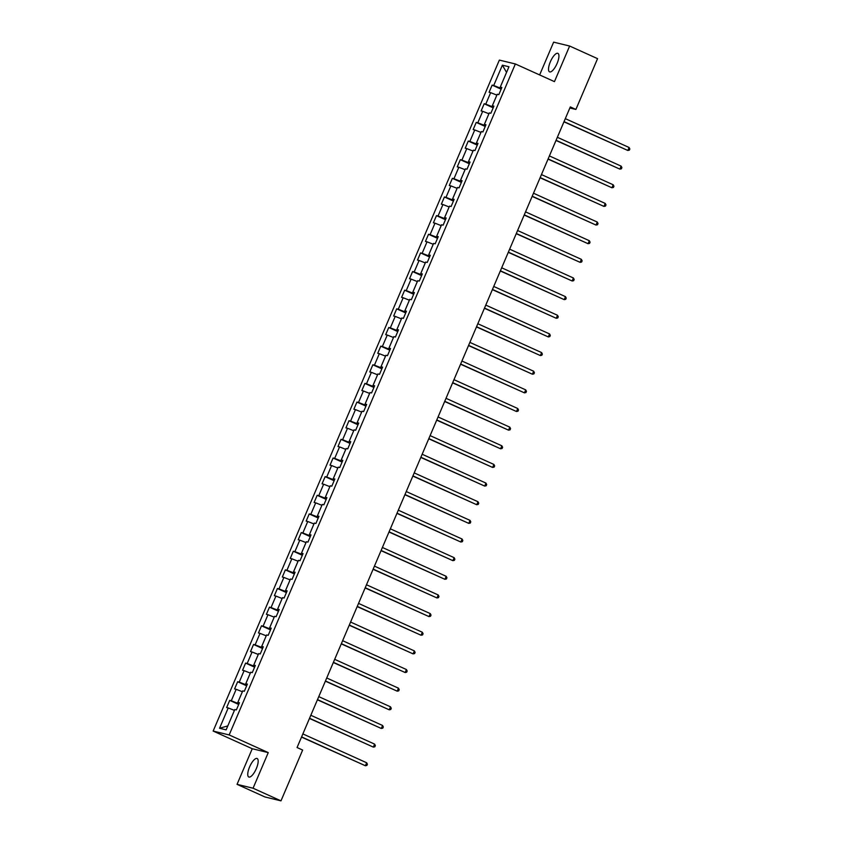 <?xml version="1.0" encoding="UTF-8"?>
<svg xmlns="http://www.w3.org/2000/svg" width="843" height="843" viewBox="0 0 843 843"><rect width="100%" height="100%" fill="white"/><g stroke="black" fill="none" stroke-linecap="round" stroke-linejoin="round"><path stroke-width="1.26" d="M256.335 768.584A10.158 3.414 -65.7 0 0 257.136 758.51A10.158 3.414 -65.7 0 0 249.581 766.951A10.158 3.414 -65.7 0 0 248.78 777.014A10.158 3.414 -65.7 0 0 256.335 768.584M557.107 63.425A10.158 3.414 -65.7 0 0 557.918 53.362A10.158 3.414 -65.7 0 0 550.353 61.792A10.158 3.414 -65.7 0 0 549.552 71.866A10.158 3.414 -65.7 0 0 557.107 63.425M237.052 784.348L253.058 788.226L268.253 752.609L252.247 748.732L237.052 784.348L264.976 796.972L280.982 800.85L302.648 750.059L297.063 747.53L570.311 106.913L575.895 109.442L597.561 58.652L569.636 46.028L553.63 42.15L539.636 74.943M252.247 748.732L213.153 731.06L499.351 60.095L515.358 63.963L229.17 734.938L213.153 731.06M502.386 65.174L493.713 85.491L492.133 85.111L489.077 92.287L490.658 92.667L485.758 104.142L484.188 103.752L481.121 110.928L482.702 111.308L477.812 122.783L476.232 122.404L473.176 129.569L474.746 129.959L469.857 141.424L468.276 141.044L465.22 148.22L466.801 148.6L461.901 160.075L460.32 159.696L457.264 166.861L458.845 167.241L453.955 178.716L452.375 178.337L449.308 185.502L450.889 185.892L446 197.367L444.419 196.977L441.363 204.154L442.944 204.533L438.044 216.008L436.463 215.629L433.407 222.794L434.988 223.174L430.099 234.649L428.518 234.27L425.452 241.446L427.032 241.825L422.143 253.3L420.562 252.911L417.506 260.087L419.087 260.466L414.187 271.941L412.606 271.562L409.55 278.727L411.131 279.117L406.231 290.582L404.661 290.203L401.595 297.379L403.175 297.758L398.286 309.233L396.705 308.844L393.649 316.02L395.219 316.399L390.33 327.874L388.749 327.495L385.694 334.66L387.274 335.05L382.374 346.515L380.794 346.136L377.738 353.312L379.318 353.691L374.429 365.167L372.848 364.787L369.792 371.953L371.363 372.332L366.473 383.807L364.893 383.428L361.837 390.594L363.417 390.983L358.517 402.459L356.937 402.069L353.881 409.245L355.461 409.624L350.572 421.1L348.991 420.72L345.925 427.886L347.506 428.265L342.616 439.74L341.036 439.361L337.98 446.537L339.56 446.916L334.66 458.392L333.08 458.002L330.024 465.178L331.605 465.557L326.705 477.033L325.135 476.653L322.068 483.819L323.649 484.209L318.759 495.673L317.179 495.294L314.123 502.47L315.704 502.849L310.804 514.325L309.223 513.935L306.167 521.111L307.748 521.49L302.848 532.966L301.267 532.586L298.211 539.752L299.792 540.142L294.902 551.607L293.322 551.227L290.266 558.403L291.836 558.783L286.947 570.258L285.366 569.879L282.31 577.044L283.891 577.423L278.991 588.899L277.41 588.519L274.354 595.685L275.935 596.075L271.046 607.55L269.465 607.16L266.399 614.336L267.979 614.716L263.09 626.191L261.509 625.812L258.453 632.977L260.034 633.356L255.134 644.832L253.553 644.452L250.497 651.628L252.078 652.008L247.178 663.483L245.608 663.093L242.542 670.269L244.122 670.649L239.233 682.124L237.652 681.745L234.596 688.91L236.177 689.3L231.277 700.765L229.696 700.385L226.641 707.562L228.221 707.941L219.549 728.257L226.135 729.848L234.797 709.532L236.377 709.911L239.433 702.746L237.852 702.356L242.752 690.891L244.333 691.271L247.389 684.095L245.808 683.715L250.698 672.24L252.278 672.619L255.345 665.454L253.764 665.074L258.653 653.599L260.234 653.978L263.29 646.813L261.709 646.423L266.609 634.948L268.19 635.337L271.246 628.161L269.665 627.782L274.565 616.307L276.135 616.686L279.202 609.521L277.621 609.141L282.51 597.666L284.091 598.045L287.147 590.869L285.566 590.49L290.466 579.015L292.047 579.404L295.103 572.228L293.522 571.849L298.422 560.374L299.992 560.753L303.059 553.588L301.478 553.198L306.367 541.733L307.948 542.112L311.004 534.936L309.434 534.557L314.323 523.082L315.904 523.471L318.96 516.295L317.379 515.916L322.279 504.441L323.86 504.82L326.915 497.655L325.335 497.265L330.224 485.8L331.805 486.179L334.871 479.003L333.291 478.624L338.18 467.148L339.761 467.528L342.816 460.362L341.236 459.983L346.136 448.508L347.716 448.887L350.772 441.721L349.192 441.332L354.081 429.856L355.662 430.246L358.728 423.07L357.147 422.691L362.037 411.215L363.618 411.595L366.673 404.429L365.093 404.05L369.993 392.575L371.573 392.954L374.629 385.778L373.049 385.399L377.949 373.923L379.519 374.313L382.585 367.137L381.004 366.758L385.894 355.282L387.474 355.662L390.53 348.496L388.96 348.106L393.85 336.642L395.43 337.021L398.486 329.845L396.905 329.465L401.805 317.99L403.386 318.369L406.442 311.204L404.861 310.825L409.751 299.349L411.331 299.729L414.398 292.563L412.817 292.173L417.706 280.708L419.287 281.088L422.343 273.912L420.762 273.532L425.662 262.057L427.243 262.436L430.299 255.271L428.718 254.892L433.608 243.416L435.188 243.796L438.255 236.62L436.674 236.24L441.563 224.765L443.144 225.155L446.2 217.979L444.619 217.599L449.519 206.124L451.1 206.503L454.156 199.338L452.575 198.959L457.475 187.483L459.045 187.863L462.112 180.687L460.531 180.307L465.42 168.832L467.001 169.222L470.057 162.046L468.487 161.666L473.376 150.191L474.957 150.57L478.013 143.405L476.432 143.015L481.332 131.55L482.913 131.929L485.968 124.753L484.388 124.374L489.277 112.899L490.858 113.278L493.924 106.113L492.344 105.733L497.233 94.258L498.814 94.637L501.87 87.472L500.289 87.082L508.961 66.766L502.386 65.174L506.538 72.393L499.91 87.935L501.385 88.599M238.948 703.873L237.473 703.21L242.373 691.734L236.177 689.3M239.254 703.178L237.852 702.356M231.277 700.765L237.473 703.21M246.904 685.233L245.429 684.558L250.318 673.093L244.122 670.649M247.199 684.527L245.808 683.715M239.233 682.124L245.429 684.558M254.86 666.581L253.385 665.917L258.274 654.442L252.078 652.008M255.155 665.886L253.764 665.074M247.178 663.483L253.385 665.917M262.805 647.94L261.33 647.276L266.24 635.812M263.111 647.245L261.709 646.423M255.134 644.832L261.33 647.276M260.034 633.356L266.23 635.801M270.761 629.3L269.286 628.625L274.186 617.16L267.979 614.716M271.056 628.593L269.665 627.782M263.09 626.191L269.286 628.625M278.717 610.648L277.242 609.984L282.131 598.509L275.935 596.075M279.012 609.953L277.621 609.141M271.046 607.55L277.242 609.984M286.673 592.007L285.187 591.343L290.087 579.868L283.891 577.423M286.968 591.312L285.566 590.49M278.991 588.899L285.187 591.343M294.618 573.366L293.143 572.692L298.043 561.217L291.836 558.783M294.924 572.66L293.522 571.849M286.947 570.258L293.143 572.692M302.574 554.715L301.099 554.051L305.988 542.576L299.792 540.142M302.869 554.02L301.478 553.198M294.902 551.607L301.099 554.051M310.53 536.074L309.054 535.41L313.944 523.935L307.748 521.49M310.825 535.379L309.434 534.557M302.848 532.966L309.054 535.41M318.475 517.423L317 516.759L321.9 505.284L315.704 502.849M318.78 516.727L317.379 515.916M310.804 514.325L317 516.759M326.431 498.782L324.955 498.118L329.866 486.653M326.726 498.087L325.335 497.265M318.759 495.673L324.955 498.118M323.649 484.209L329.845 486.643M334.386 480.141L332.911 479.467L337.822 468.002M334.682 479.435L333.291 478.624M326.705 477.033L332.911 479.467M331.605 465.557L337.801 468.002M342.332 461.49L340.857 460.826L345.767 449.361M342.637 460.794L341.236 459.983M334.66 458.392L340.857 460.826M339.56 446.916L345.756 449.351M350.288 442.849L348.812 442.185L353.723 430.72M350.583 442.154L349.192 441.332M342.616 439.74L348.812 442.185M347.506 428.265L353.712 430.71M358.243 424.208L356.768 423.534L361.679 412.069M358.538 423.502L357.147 422.691M350.572 421.1L356.768 423.534M355.461 409.624L361.658 412.069M366.189 405.557L364.713 404.893L369.613 393.418L363.417 390.983M366.494 404.861L365.093 404.05M358.517 402.459L364.713 404.893M374.144 386.916L372.669 386.252L377.569 374.777L371.363 372.332M374.44 386.22L373.049 385.399M366.473 383.807L372.669 386.252M382.1 368.275L380.625 367.601L385.514 356.125L379.318 353.691M382.395 367.569L381.004 366.758M374.429 365.167L380.625 367.601M390.056 349.624L388.581 348.96L393.481 337.495M390.351 348.928L388.96 348.106M382.374 346.515L388.581 348.96M387.274 335.05L393.47 337.485M398.001 330.983L396.526 330.319L401.426 318.844L395.219 316.399M398.307 330.287L396.905 329.465M390.33 327.874L396.526 330.319M405.957 312.331L404.482 311.668L409.371 300.192L403.175 297.758M406.252 311.636L404.861 310.825M398.286 309.233L404.482 311.668M413.913 293.691L412.438 293.027L417.327 281.551L411.131 279.117M414.208 292.995L412.817 292.173M406.231 290.582L412.438 293.027M421.858 275.05L420.383 274.375L425.283 262.911L419.087 260.466M422.164 274.344L420.762 273.532M414.187 271.941L420.383 274.375M429.814 256.398L428.339 255.735L433.228 244.259L427.032 241.825M430.109 255.703L428.718 254.892M422.143 253.3L428.339 255.735M437.77 237.758L436.295 237.094L441.184 225.618L434.988 223.174M438.065 237.062L436.674 236.24M430.099 234.649L436.295 237.094M445.715 219.117L444.24 218.442L449.14 206.967L442.944 204.533M446.021 218.411L444.619 217.599M438.044 216.008L444.24 218.442M453.671 200.465L452.196 199.802L457.106 188.337M453.966 199.77L452.575 198.959M446 197.367L452.196 199.802M450.889 185.892L457.096 188.326M461.627 181.825L460.152 181.161L465.062 169.685M461.922 181.129L460.531 180.307M453.955 178.716L460.152 181.161M458.845 167.241L465.041 169.685M469.583 163.184L468.107 162.509L473.007 151.045M469.878 162.478L468.487 161.666M461.901 160.075L468.107 162.509M466.801 148.6L472.997 151.034M477.528 144.532L476.053 143.868L480.963 132.404M477.833 143.837L476.432 143.015M469.857 141.424L476.053 143.868M474.746 129.959L480.953 132.393M485.484 125.892L484.008 125.217L488.919 113.752M485.779 125.185L484.388 124.374M477.812 122.783L484.008 125.217M482.702 111.308L488.898 113.752M493.44 107.24L491.964 106.576L496.854 95.101L490.658 92.667M493.735 106.545L492.344 105.733M485.758 104.142L491.964 106.576M501.69 87.904L500.289 87.082M493.713 85.491L499.91 87.935M253.058 788.226L280.982 800.85M268.253 752.609L229.17 734.938M515.358 63.963L554.452 81.634L569.636 46.028M569.857 107.978L575.895 109.442M228.221 707.941L234.417 710.375L227.81 725.918M219.549 728.257L227.789 725.918M492.133 85.111L501.142 89.179M484.188 103.752L493.187 107.83M476.232 122.404L485.231 126.471M468.276 141.044L477.286 145.122M460.32 159.696L469.33 163.763M452.375 178.337L461.374 182.404M444.419 196.977L453.429 201.055M436.463 215.629L445.473 219.696M428.518 234.27L437.517 238.337M420.562 252.911L429.561 256.989M412.606 271.562L421.616 275.629M404.661 290.203L413.66 294.27M396.705 308.844L405.704 312.922M388.749 327.495L397.759 331.562M380.794 346.136L389.803 350.214M372.848 364.787L381.847 368.855M364.893 383.428L373.902 387.495M356.937 402.069L365.946 406.147M348.991 420.72L357.99 424.788M341.036 439.361L350.035 443.429M333.08 458.002L342.089 462.08M325.135 476.653L334.134 480.721M317.179 495.294L326.178 499.372M309.223 513.935L318.233 518.013M301.267 532.586L310.277 536.654M293.322 551.227L302.321 555.305M285.366 569.879L294.376 573.946M277.41 588.519L286.42 592.587M269.465 607.16L278.464 611.238M261.509 625.812L270.508 629.879M253.553 644.452L262.563 648.52M245.608 663.093L254.607 667.171M237.652 681.745L246.651 685.812M229.696 700.385L238.706 704.463M563.946 121.824L627.824 150.476L564.03 121.634M629.099 147.493L629.847 148.969L629.331 150.159L627.824 150.476L629.099 147.493L565.305 118.642M556.001 140.465L619.879 169.127L556.074 140.275M621.143 166.134L621.892 167.609L621.386 168.811L619.879 169.127L621.143 166.134L557.349 137.293M548.045 159.116L611.923 187.768L548.129 158.927M613.198 184.786L613.936 186.261L613.43 187.452L611.923 187.768L613.198 184.786L549.404 155.934M540.089 177.757L603.967 206.419L540.173 177.567M605.242 203.426L605.991 204.902L605.474 206.092L603.967 206.419L605.242 203.426L541.448 174.575M532.144 196.398L596.012 225.06L532.218 196.208M597.287 222.067L598.035 223.543L597.529 224.744L596.012 225.06L597.287 222.067L533.493 193.226M524.188 215.049L588.066 243.701L524.272 214.86M589.341 240.719L590.079 242.194L589.573 243.385L588.066 243.701L589.341 240.719L525.547 211.867M516.232 233.69L580.11 262.352L516.316 233.5M581.385 259.359L582.134 260.835L581.617 262.025L580.11 262.352L581.385 259.359L517.591 230.518M508.287 252.342L572.155 280.993L508.361 252.141M573.43 278L574.178 279.476L573.672 280.677L572.155 280.993L573.43 278L509.636 249.159M500.331 270.982L564.209 299.634L500.415 270.793M565.484 296.652L566.222 298.127L565.716 299.318L564.209 299.634L565.484 296.652L501.68 267.8M492.375 289.623L556.254 318.285L492.46 289.434M557.529 315.293L558.277 316.768L557.76 317.959L556.254 318.285L557.529 315.293L493.735 286.451M484.419 308.275L548.298 336.926L484.504 308.085M549.573 333.944L550.321 335.409L549.815 336.61L548.298 336.926L549.573 333.944L485.779 305.092M476.474 326.915L540.352 355.567L476.548 326.726M541.617 352.585L542.365 354.06L541.859 355.251L540.352 355.567L541.617 352.585L477.823 323.733M468.518 345.556L532.397 374.218L468.603 345.367M533.672 371.226L534.409 372.701L533.904 373.902L532.397 374.218L533.672 371.226L469.878 342.384M460.563 364.208L524.441 392.859L460.647 364.018M525.716 389.877L526.464 391.352L525.948 392.543L524.441 392.859L525.716 389.877L461.922 361.025M452.617 382.848L516.485 411.51L452.691 382.659M517.76 408.518L518.508 409.993L518.002 411.184L516.485 411.51L517.76 408.518L453.966 379.666M444.661 401.489L508.54 430.151L444.746 401.3M509.815 427.159L510.552 428.634L510.047 429.835L508.54 430.151L509.815 427.159L446.021 398.317M436.706 420.141L500.584 448.792L436.79 419.951M501.859 445.81L502.607 447.285L502.091 448.476L500.584 448.792L501.859 445.81L438.065 416.958M428.76 438.781L492.628 467.444L428.834 438.592M493.903 464.451L494.651 465.926L494.146 467.117L492.628 467.444L493.903 464.451L430.109 435.61M420.805 457.433L484.683 486.084L420.889 457.233M485.958 483.092L486.696 484.567L486.19 485.768L484.683 486.084L485.958 483.092L422.164 454.251M412.849 476.074L476.727 504.725L412.933 475.884M478.002 501.743L478.75 503.218L478.234 504.409L476.727 504.725L478.002 501.743L414.208 472.891M404.893 494.715L468.771 523.377L404.977 494.525M470.046 520.384L470.794 521.859L470.289 523.06L468.771 523.377L470.046 520.384L406.252 491.543M396.948 513.366L460.826 542.017L397.021 513.176M462.09 539.035L462.839 540.5L462.333 541.701L460.826 542.017L462.09 539.035L398.296 510.184M388.992 532.007L452.87 560.658L389.076 531.817M454.145 557.676L454.883 559.151L454.377 560.342L452.87 560.658L454.145 557.676L390.351 528.824M381.036 550.648L444.914 579.31L381.12 550.458M446.189 576.317L446.938 577.792L446.421 578.993L444.914 579.31L446.189 576.317L382.395 547.476M373.091 569.299L436.959 597.95L373.164 569.109M438.234 594.968L438.982 596.444L438.476 597.634L436.959 597.95L438.234 594.968L374.44 566.117M365.135 587.94L429.013 616.602L365.219 587.75M430.288 613.609L431.026 615.084L430.52 616.275L429.013 616.602L430.288 613.609L366.494 584.768M357.179 606.591L421.057 635.243L357.263 606.391M422.332 632.25L423.081 633.725L422.564 634.927L421.057 635.243L422.332 632.25L358.538 603.409M349.234 625.232L413.102 653.883L349.308 625.042M414.377 650.901L415.125 652.377L414.619 653.567L413.102 653.883L414.377 650.901L350.583 622.05M341.278 643.873L405.156 672.535L341.362 643.683M406.431 669.542L407.169 671.017L406.663 672.208L405.156 672.535L406.431 669.542L342.637 640.701M333.322 662.524L397.201 691.176L333.406 662.335M398.476 688.183L399.224 689.658L398.707 690.86L397.201 691.176L398.476 688.183L334.682 659.342M325.366 681.165L389.245 709.817L325.451 680.975M390.52 706.834L391.268 708.31L390.762 709.5L389.245 709.817L390.52 706.834L326.726 677.983M317.421 699.806L381.299 728.468L317.495 699.616M382.574 725.475L383.312 726.951L382.806 728.152L381.299 728.468L382.574 725.475L318.77 696.634M309.465 718.457L373.344 747.109L309.55 718.268M374.619 744.127L375.367 745.591L374.85 746.793L373.344 747.109L374.619 744.127L310.825 715.275M301.509 737.098L365.388 765.75L301.594 736.908M366.663 762.767L367.411 764.243L366.895 765.433L365.388 765.75L366.663 762.767L302.869 733.916"/></g></svg>
